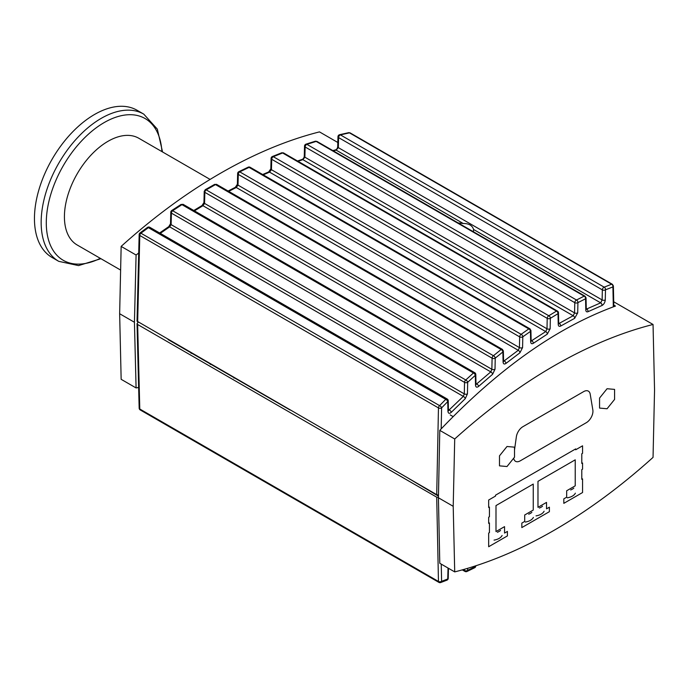 <?xml version="1.0" encoding="UTF-8"?>
<svg xmlns="http://www.w3.org/2000/svg" width="689" height="689" viewBox="0 0 689 689"><rect width="100%" height="100%" fill="white"/><g stroke="black" fill="none" stroke-linecap="round" stroke-linejoin="round"><path stroke-width="1.03" d="M138.635 387.468L136.086 387.941L121.152 379.312L119.645 313.728L134.433 322.263L136.086 255.025L138.704 253.009M119.645 313.728L121.152 246.395L136.086 255.025M136.086 387.941L134.433 322.263M210.774 364.214L210.266 364.412M613.787 305.081L615.484 306.062C556.833 327.456 498.259 368.882 439.78 430.358L454.714 438.979A518.481 299.345 -60 0 1 653.043 324.476L654.55 390.069L653.043 457.393A518.481 299.345 -60 0 1 454.714 571.896L453.207 506.312L454.714 438.979M121.152 246.395A518.481 299.345 -60 0 1 319.481 131.892L337.817 142.485M613.718 301.773L653.043 324.476M191.576 353.13A518.481 299.345 -60 0 1 191.111 353.362M439.78 430.358L438.419 497.768L439.78 563.275L454.714 571.896M438.419 497.768L453.207 506.312M450.201 414.907L453.129 416.595M234.355 377.83A515.501 297.631 -60 0 1 233.89 378.054M438.428 497.458L436.705 497.165L137.654 324.502L137.033 323.615L138.188 322.306M436.705 497.165L438.462 581.447A2.127 1.257 -1.2 0 0 441.606 581.318A2.127 1.602 69.8 0 1 440.702 582.532L446.894 580.172A2.127 1.585 -111.4 0 0 446.894 580.172A2.127 1.585 -111.4 0 0 447.747 578.984A2.127 1.189 1.2 0 0 448.229 578.243A2.127 2.127 0 0 1 446.885 580.181A2.127 1.585 -111.4 0 1 446.842 580.198M464.507 569.252L464.532 570.501A2.127 1.257 -1.2 0 0 467.676 570.371A2.127 1.533 64.8 0 1 466.944 571.508A2.127 1.533 64.8 0 1 466.935 571.508L474.626 567.77A2.127 1.507 -116.6 0 0 475.315 566.651A2.127 1.189 1.2 0 0 475.798 565.919L475.798 565.79M438.454 496.158L409.378 478.881M290.078 409.998L168.073 339.565M137.033 321.16L436.714 494.659L438.471 495.064M137.654 321.996L139.781 235.474A2.127 1.197 -178.6 0 1 139.161 234.596A2.127 2.127 0 0 1 140.013 232.951A2.127 0.758 53.1 0 1 140.909 233.192L148.385 227.654L445.757 399.344L439.591 405.632A2.127 0.99 44.1 0 1 441.606 407.871A2.127 1.189 -178.8 0 1 438.462 407.914L436.714 494.659M160.287 233.356L169.675 226.853L171.122 224.631L464.3 393.893L463.318 396.39L448.444 410.61M172.646 210.739L181.948 204.659A2.127 1.223 -60 0 1 183.24 204.4L474.738 372.697A2.127 1.223 120 0 0 473.446 372.956L465.773 379.975A2.127 1.102 47.1 0 1 467.676 382.309A2.127 1.189 -178.8 0 1 464.532 382.352L464.3 393.893A2.127 1.189 -178.8 0 0 467.443 393.85L467.676 382.309L475.315 375.316A2.127 1.137 -132 0 0 473.446 372.956L181.948 204.659A2.127 0.904 -122.6 0 0 181.035 204.452L171.733 210.524A2.127 0.87 56.4 0 1 172.646 210.739L465.773 379.975A2.127 1.223 120 0 0 464.532 382.352L171.406 213.116A2.127 1.223 -60 0 1 172.646 210.739M194.427 210.86L202.971 205.718L204.564 203.41L491.868 369.287L490.783 371.888L476.004 384.471M204.22 191.464L203.944 202.54A2.127 1.197 -178.6 0 0 203.944 202.549A2.127 1.197 -178.6 0 0 204.564 203.41L204.84 192.343A2.127 1.223 -60 0 1 206.192 189.871L215.502 184.6A2.127 1.223 -60 0 1 216.673 184.419L502.298 349.323A2.127 1.223 120 0 0 501.127 349.504L493.445 355.722A2.127 1.214 50.5 0 1 495.236 358.142A2.127 1.189 -178.8 0 1 492.092 358.185L491.868 369.287A2.127 1.189 -178.8 0 0 495.012 369.244L495.236 358.142L502.875 351.95A2.127 1.24 -128.5 0 0 501.127 349.504L215.502 184.6A2.127 1.008 -119 0 0 214.58 184.402L205.279 189.682A2.127 0.982 60 0 1 206.192 189.871L493.445 355.722A2.127 1.223 120 0 0 492.092 358.185L204.84 192.343A2.127 1.197 -178.6 0 1 204.22 191.464A2.127 1.197 -178.6 0 1 204.986 190.569A2.127 0.982 60 0 1 205.279 189.682M228.714 191.37L236.267 187.494L238.006 185.126L519.437 347.601L518.257 350.296L503.573 361.303M501.282 349.409L502.737 350.253A2.127 1.223 120 0 0 502.298 349.323M239.746 171.871L249.056 167.375A2.127 1.111 -115.2 0 0 248.143 167.194L238.833 171.69A2.127 1.085 63.7 0 1 239.746 171.871L521.125 334.32A2.127 1.318 54.2 0 1 522.796 336.826A2.127 1.189 -178.8 0 1 519.652 336.869L519.437 347.601A2.127 1.189 -178.8 0 0 522.581 347.557L522.796 336.826L530.444 331.409A2.127 1.344 -124.8 0 0 528.808 328.886L521.125 334.32A2.127 1.223 120 0 0 519.652 336.869L238.273 174.412A2.127 1.223 -60 0 1 239.746 171.871M263.224 174.842L269.563 172.138L271.449 169.709L547.006 328.799L545.722 331.581L531.141 341.038M528.842 328.868L530.306 329.712A2.127 1.223 120 0 0 529.867 328.782A2.127 1.223 120 0 0 528.808 328.886L249.056 167.375A2.127 1.223 -60 0 1 250.116 167.272L529.867 328.782M270.829 168.848A2.127 1.197 -178.6 0 0 271.449 169.709L271.707 159.288A2.127 1.223 -60 0 1 273.3 156.687L282.611 152.975A2.127 1.223 -60 0 1 283.549 152.932L557.427 311.058A2.127 1.223 120 0 0 556.488 311.092L548.806 315.751A2.127 1.223 120 0 0 547.212 318.352L547.006 328.799A2.127 1.189 -178.8 0 0 550.141 328.756L550.356 318.309A2.127 1.189 -178.8 0 1 547.212 318.352L271.707 159.288A2.127 1.197 -178.6 0 1 271.087 158.418L270.829 168.839A2.127 1.197 -178.6 0 1 270.829 168.839L268.658 171.957A2.127 1.171 -112.7 0 0 268.641 171.966M298.027 161.295L302.859 159.659L304.891 157.195L574.574 312.892L573.188 315.743L558.71 323.649M304.271 156.325A2.127 1.197 -178.6 0 0 304.891 157.195L305.141 146.998A2.127 1.223 -60 0 1 306.855 144.337L316.165 141.417A2.127 1.223 -60 0 1 316.974 141.434L584.978 296.167A2.127 1.223 120 0 0 584.169 296.149L576.495 300.008A2.127 1.223 120 0 0 574.781 302.669L574.574 312.892A2.127 1.189 -178.8 0 0 577.709 312.849L577.916 302.626A2.127 1.189 -178.8 0 1 574.781 302.669L305.141 146.998A2.127 1.197 -178.6 0 1 304.521 146.12L304.271 156.317A2.127 1.197 -178.6 0 1 304.271 156.317C303.978 158.005 303.22 159.056 301.989 159.478A2.127 1.257 -108.3 0 0 301.98 159.486A2.127 1.257 -108.3 0 0 301.954 159.495M584.978 296.83L585.426 297.088A2.127 1.223 120 0 0 584.978 296.167M458.116 222.917L463.232 223.503C468.856 223.46 472.301 225.449 473.576 229.48L473.438 231.762M333.269 150.839L336.154 150.133L338.333 147.635L602.134 299.939L600.662 302.85L586.279 309.172M337.713 146.766A2.127 1.197 -178.6 0 0 338.333 147.635L338.583 137.593A2.127 1.223 -60 0 1 340.418 134.889L349.461 132.856A2.127 1.223 -60 0 1 350.158 132.908L612.332 284.273A2.127 1.223 120 0 0 611.634 284.221L604.175 287.167A2.127 1.223 120 0 0 602.341 289.871L602.134 299.939A2.127 1.189 -178.8 0 0 605.278 299.896L605.485 289.836A2.127 1.189 -178.8 0 1 602.341 289.871L338.583 137.593A2.127 1.197 -178.6 0 1 337.963 136.723L337.713 146.757A2.127 1.197 -178.6 0 1 337.713 146.757C337.377 148.523 336.585 149.582 335.328 149.952L335.328 149.952A2.127 1.344 -103.5 0 0 335.285 149.961M612.779 285.599L612.771 285.203A2.127 1.223 120 0 0 612.332 284.273M447.17 398.983A2.127 2.127 0 0 1 448.238 400.783A2.127 1.257 178.8 0 1 447.747 401.601A2.127 1.016 -135.2 0 0 445.757 399.344A2.127 1.223 120 0 1 447.17 398.983L149.797 227.301A2.127 2.127 0 0 0 147.489 227.422A2.127 0.784 -126.1 0 0 147.472 227.43A2.127 0.784 -126.1 0 1 148.385 227.654A2.127 1.223 -60 0 1 149.797 227.301M441.184 428.877L441.606 407.871L447.747 401.601L447.953 411.367C448.263 413.581 449.374 413.891 451.295 412.306A2.127 1.025 -135.1 0 0 449.306 410.041L448.418 409.524M451.295 412.306L465.239 398.707A2.127 1.085 -133.4 0 0 463.318 396.39L169.675 226.853A2.127 0.853 55.8 0 0 168.771 226.629A2.127 0.853 55.8 0 1 168.771 226.629L170.502 223.761A2.127 1.197 1.4 0 0 170.502 223.761A2.127 1.197 1.4 0 0 171.122 224.631L171.406 213.116A2.127 1.197 -178.6 0 1 170.786 212.238L170.502 223.753M475.798 374.497A2.127 1.257 178.8 0 1 475.315 375.316L475.522 385.22A2.127 1.257 -1.2 0 0 476.004 384.402L475.798 374.497A2.127 2.127 0 0 0 474.738 372.697M475.522 385.22C475.789 387.339 476.822 387.718 478.64 386.374A2.127 1.145 -131.8 0 0 476.779 384.014L475.987 383.558M478.64 386.374L492.583 374.299A2.127 1.197 -130 0 0 490.783 371.888L202.971 205.718A2.127 0.965 -120.6 0 0 202.058 205.511A2.127 0.965 -120.6 0 0 202.049 205.52L193.781 210.489M502.763 351.39L502.737 350.253A2.127 1.257 178.8 0 1 503.366 351.123A2.127 1.257 178.8 0 1 502.875 351.95L503.091 362.061A2.127 1.257 -1.2 0 0 503.573 361.234L503.314 361.251M503.091 362.061C503.314 364.068 504.279 364.515 505.984 363.396A2.127 1.249 -128.2 0 0 504.245 360.95L503.556 360.554M505.984 363.396L519.937 352.794A2.127 1.309 -126.3 0 0 518.257 350.296L236.267 187.494A2.127 1.068 -116.7 0 0 235.354 187.305A2.127 1.068 -116.7 0 0 235.345 187.305L228.111 191.025M530.323 330.694L530.306 329.712A2.127 1.257 178.8 0 1 530.926 330.582A2.127 1.257 178.8 0 1 530.444 331.409L530.659 341.787A2.127 1.257 -1.2 0 0 531.141 340.969L530.866 340.977M530.659 341.787C530.849 343.69 531.744 344.19 533.338 343.294A2.127 1.352 -124.3 0 0 531.719 340.771L531.133 340.426M533.338 343.294L547.281 334.139A2.127 1.404 -122.2 0 0 545.722 331.581L269.563 172.138A2.127 1.171 -112.7 0 0 268.658 171.957L262.655 174.515M557.427 311.058A2.127 2.127 0 0 1 558.486 312.866A2.127 1.257 178.8 0 1 558.004 313.676A2.127 1.438 -120.6 0 0 556.488 311.092L282.611 152.975A2.127 1.206 -111.1 0 0 281.715 152.794A2.127 1.206 -111.1 0 0 281.689 152.803M271.087 158.418A2.127 2.127 0 0 1 272.405 156.506A2.127 1.18 67.7 0 1 272.405 156.506A2.127 1.18 67.7 0 1 273.3 156.687L548.806 315.751A2.127 1.412 58.2 0 1 550.356 318.309L558.004 313.676L558.228 324.398C558.383 326.198 559.201 326.741 560.682 326.043A2.127 1.447 -120 0 0 559.184 323.451L558.701 323.175M560.682 326.043L574.626 318.352A2.127 1.49 -117.7 0 0 573.188 315.743L302.859 159.659A2.127 1.257 -108.3 0 0 301.989 159.478M585.435 297.7L585.426 297.088A2.127 1.257 178.8 0 1 586.046 297.958A2.127 1.257 178.8 0 1 585.564 298.785A2.127 1.524 -116 0 0 584.169 296.149L316.165 141.417A2.127 1.292 -106.7 0 0 315.295 141.236A2.127 1.292 -106.7 0 0 315.269 141.254M315.295 141.236L305.985 144.156A2.127 1.266 72 0 1 306.855 144.337L576.495 300.008A2.127 1.499 62.7 0 1 577.916 302.626L585.564 298.785L585.788 309.929C585.926 311.609 586.666 312.203 588.027 311.686A2.127 1.533 -115.2 0 0 586.649 309.042L586.27 308.827M588.027 311.686L601.971 305.511A2.127 1.576 -112.5 0 0 600.662 302.85L473.576 229.48M612.512 285.057L612.771 285.203A2.127 1.257 178.8 0 1 613.391 286.073A2.127 1.257 178.8 0 1 612.909 286.9A2.127 1.593 -110.8 0 0 611.634 284.221L349.461 132.856A2.127 1.369 -102 0 0 348.643 132.676A2.127 1.369 -102 0 0 348.6 132.684M463.232 223.503L336.154 150.133A2.127 1.344 -103.5 0 0 335.328 149.952L332.804 150.572M607.069 388.725L614.579 389.397L614.579 399.413L607.069 408.758L599.559 408.086L599.559 398.07L607.069 388.725M507.001 446.498L514.511 447.17L514.511 457.186L507.001 466.531L499.491 465.859L499.491 455.842L507.001 446.498M542.536 506.208A11.661 6.735 180 0 1 539.375 508.026M544.086 511.238A11.661 6.735 180 0 1 536.025 515.889M500.55 530.444A11.661 6.735 180 0 1 497.398 532.27M502.1 535.474A11.661 6.735 180 0 1 494.047 540.124M531.848 512.375A11.661 6.735 180 0 1 528.687 514.201M533.398 517.405A11.661 6.735 180 0 1 525.345 522.055M573.825 488.139A11.661 6.735 180 0 1 570.673 489.957M575.375 493.169A11.661 6.735 180 0 1 567.323 497.82M495.537 496.054L488.673 500.025L488.673 507.509L489.431 507.07L489.431 516.767L488.673 517.206L488.673 523.382L489.431 522.934L489.431 532.631L488.673 533.071L488.673 546.73L507.405 535.913L507.405 531.417L504.546 533.071L504.546 526.637L495.994 531.572L495.994 505.571L533.243 484.066L533.243 510.067L524.699 515.002L524.699 521.435L521.831 523.089L521.831 527.585L549.391 511.677L549.391 507.182L546.523 508.835L546.523 502.402L537.98 507.337L537.98 481.335L575.229 459.83L575.229 485.831L566.677 490.766L566.677 497.2L563.817 498.853L563.817 503.349L582.558 492.532L582.558 478.872L581.792 479.311L581.792 469.614L582.558 469.175L582.558 463.008L581.792 463.447L581.792 453.75L582.558 453.31L582.558 445.817L575.685 449.779L575.685 448.901L495.537 495.176L495.537 496.054M514.511 449.943L516.362 436.774A9.353 5.4 -60 0 1 522.873 426.706L583.686 391.593A9.353 5.4 -60 0 1 590.197 394.142L592.841 409.964A9.353 5.4 -60 0 1 586.33 422.684L520.221 460.855A9.353 5.4 -60 0 1 513.693 458.202M210.111 179.424L138.808 138.256A61.622 35.578 120 0 0 77.185 173.835A61.622 35.578 120 0 0 77.185 244.991L120.618 270.071M58.763 261.346A84.997 49.074 120 0 1 58.763 163.198A84.997 49.074 120 0 1 143.76 114.124L137.051 110.257A84.997 49.074 120 0 0 52.054 159.331A84.997 49.074 120 0 0 52.054 257.471L58.763 261.346L78.537 265.601L100.939 258.702M137.033 323.589L139.161 408.146A2.127 2.127 0 0 0 140.22 409.938L438.902 582.377A2.127 1.223 120 0 1 438.462 581.447L139.781 409.008L137.654 324.502M140.22 409.938A2.127 1.223 -60 0 1 139.781 409.008A2.127 1.257 -1.4 0 1 139.161 408.146M462.293 569.881L464.972 571.431A2.127 1.223 120 0 1 464.532 570.501L463.077 569.657M448.048 568.046L447.747 578.984L441.606 581.318L441.244 564.119M475.324 565.945L475.315 566.651L467.676 570.371L467.633 568.339M447.953 568.933A2.127 1.189 1.2 0 0 448.427 568.27M139.781 235.474L438.462 407.914A2.127 1.223 120 0 1 439.591 405.632L140.909 233.192A2.127 1.223 -60 0 0 139.781 235.474M237.386 184.256A2.127 1.197 -178.6 0 0 238.006 185.126L238.273 174.412A2.127 1.197 -178.6 0 1 237.645 173.542L237.386 184.247A2.127 1.197 -178.6 0 1 237.386 184.247L235.354 187.305M348.643 132.676L339.591 134.708A2.127 1.344 76.7 0 1 340.418 134.889L604.175 287.167A2.127 1.576 67.7 0 1 605.485 289.836L612.909 286.9L613.322 306.838M447.953 411.367A2.127 1.257 -1.2 0 0 448.436 410.541L448.169 410.549M465.239 398.707L467.443 393.85M492.583 374.299L495.012 369.244M519.937 352.794L522.581 347.557M547.281 334.139L550.141 328.756M558.228 324.398A2.127 1.257 -1.2 0 0 558.71 323.58L558.434 323.58M574.626 318.352L577.709 312.849M585.788 309.929A2.127 1.257 -1.2 0 0 586.279 309.103L586.003 309.111M601.971 305.511C603.874 304.392 604.976 302.523 605.278 299.896M206.192 189.88L204.986 190.569L204.96 191.62M100.284 258.332A81.845 47.257 -60 0 1 46.301 221.324A81.845 47.257 -60 0 1 102.868 123.348A81.845 47.257 -60 0 1 161.906 151.597M438.902 582.377A2.127 2.127 0 0 0 440.702 582.532M448.436 568.27L448.229 578.243M464.972 571.431A2.127 2.127 0 0 0 466.935 571.508M474.661 567.753A2.127 2.127 0 0 0 475.798 565.919M448.238 400.783L448.436 410.541M503.366 351.123L503.573 361.234M530.926 330.582L531.141 340.969M558.486 312.849L558.71 323.58M586.046 297.958L586.279 309.103M613.391 286.073L613.821 306.657M139.161 234.596L137.033 321.186M140.013 232.951L147.489 227.422M159.615 232.96L168.762 226.638M171.733 210.524A2.127 2.127 0 0 0 170.786 212.238M203.944 202.549L202.058 205.511M238.833 171.682A2.127 2.127 0 0 0 237.645 173.542M250.116 167.272A2.127 2.127 0 0 0 248.143 167.194M272.396 156.506L281.715 152.794M301.98 159.486L297.502 160.993M305.985 144.156A2.127 2.127 0 0 0 304.521 146.12M339.591 134.708A2.127 2.127 0 0 0 337.963 136.723M143.76 114.124L157.333 129.127L162.561 151.968"/></g></svg>
